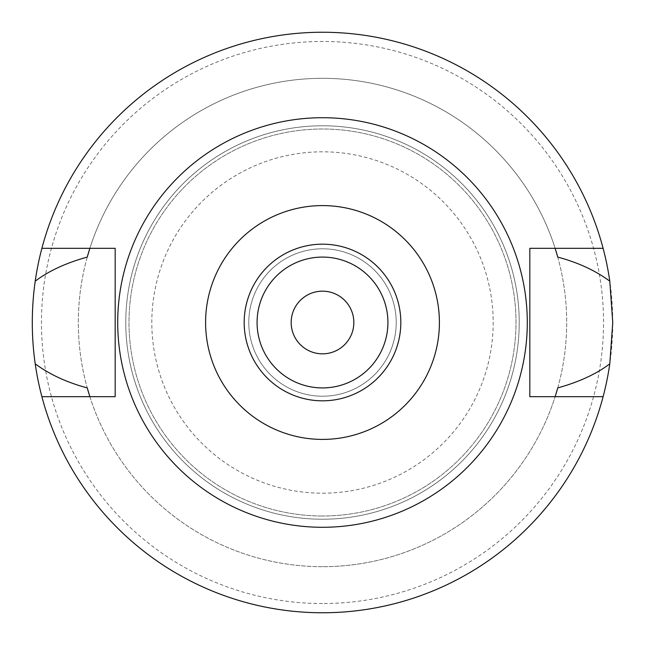 <?xml version="1.0" encoding="UTF-8"?>
<svg xmlns="http://www.w3.org/2000/svg" width="645" height="645" viewBox="0 0 645 645"><rect width="100%" height="100%" fill="white"/><g stroke="black" fill="none" stroke-linecap="round" stroke-linejoin="round"><path stroke-width="0.48" stroke-dasharray="3.23 2.42" d="M322.5 527.288A204.787 204.787 0 0 0 527.288 322.5A204.787 204.787 0 0 0 322.5 117.713A204.787 204.787 0 0 0 117.713 322.5A204.787 204.787 0 0 0 322.5 527.288M41.885 396.675A290.25 290.25 0 0 0 322.5 612.75A290.25 290.25 0 0 1 41.885 396.675L115.181 396.675L115.181 248.325L89.857 248.325A244.181 244.181 0 0 1 555.143 248.325L555.143 248.325A244.181 244.181 0 0 0 89.857 248.325L41.885 248.325A290.25 290.25 0 0 1 322.5 32.25A290.25 290.25 0 0 0 41.885 248.325M88.776 393.184A244.181 244.181 0 0 0 89.51 395.562M89.857 396.675A244.181 244.181 0 0 0 555.143 396.675A244.181 244.181 0 0 1 89.857 396.675M555.49 395.562A244.181 244.181 0 0 0 556.224 393.184M603.115 248.325A290.25 290.25 0 0 0 322.5 32.25A290.25 290.25 0 0 1 603.115 248.325L529.819 248.325L529.819 396.675L603.115 396.675A290.25 290.25 0 0 1 322.5 612.75A290.25 290.25 0 0 0 603.115 396.675M556.224 251.816A244.181 244.181 0 0 0 555.49 249.438M89.51 249.438A244.181 244.181 0 0 0 88.776 251.816M322.5 612.75A290.25 290.25 0 0 0 612.75 322.5A290.25 290.25 0 0 0 322.5 32.25A290.25 290.25 0 0 0 32.25 322.5A290.25 290.25 0 0 0 322.5 612.75M322.5 603.535A281.035 281.035 0 0 1 41.465 322.5A281.035 281.035 0 0 1 322.5 41.465A281.035 281.035 0 0 1 603.535 322.5A281.035 281.035 0 0 1 322.5 603.535M322.5 566.681A244.181 244.181 0 0 1 78.319 322.5A244.181 244.181 0 0 1 322.5 78.319A244.181 244.181 0 0 1 566.681 322.5A244.181 244.181 0 0 1 322.5 566.681A244.181 244.181 0 0 0 566.681 322.5A244.181 244.181 0 0 0 322.5 78.319A244.181 244.181 0 0 0 78.319 322.5A244.181 244.181 0 0 0 322.5 566.681M322.5 519.225A196.725 196.725 0 0 1 125.775 322.5A196.725 196.725 0 0 1 322.5 125.775A196.725 196.725 0 0 1 519.225 322.5A196.725 196.725 0 0 1 322.5 519.225A196.725 196.725 0 0 0 519.225 322.5A196.725 196.725 0 0 0 322.5 125.775A196.725 196.725 0 0 0 125.775 322.5A196.725 196.725 0 0 0 322.5 519.225M322.5 516A193.5 193.5 0 0 1 129 322.5A193.5 193.5 0 0 1 322.5 129A193.5 193.5 0 0 1 516 322.5A193.5 193.5 0 0 1 322.5 516A193.5 193.5 0 0 0 516 322.5A193.5 193.5 0 0 0 322.5 129A193.5 193.5 0 0 0 129 322.5A193.5 193.5 0 0 0 322.5 516M322.5 493.191A170.691 170.691 0 0 0 493.191 322.5A170.691 170.691 0 0 0 322.5 151.809A170.691 170.691 0 0 0 151.809 322.5A170.691 170.691 0 0 0 322.5 493.191M322.5 396.215A73.715 73.715 0 0 1 248.785 322.5A73.715 73.715 0 0 1 322.5 248.785A73.715 73.715 0 0 1 396.215 322.5A73.715 73.715 0 0 1 322.5 396.215A73.715 73.715 0 0 0 396.215 322.5A73.715 73.715 0 0 0 322.5 248.785A73.715 73.715 0 0 0 248.785 322.5A73.715 73.715 0 0 0 322.5 396.215M322.5 353.831A31.331 31.331 0 0 1 291.169 322.5A31.331 31.331 0 0 1 322.5 291.169A31.331 31.331 0 0 1 353.831 322.5A31.331 31.331 0 0 1 322.5 353.831M322.5 387.919A65.419 65.419 0 0 1 257.081 322.5A65.419 65.419 0 0 1 322.5 257.081A65.419 65.419 0 0 1 387.919 322.5A65.419 65.419 0 0 1 322.5 387.919M322.5 400.819A78.319 78.319 0 0 1 244.181 322.5A78.319 78.319 0 0 1 322.5 244.181A78.319 78.319 0 0 1 400.819 322.5A78.319 78.319 0 0 1 322.5 400.819"/><path stroke-width="0.97" d="M322.5 439.406A116.906 116.906 0 0 1 205.594 322.5A116.906 116.906 0 0 1 322.5 205.594A116.906 116.906 0 0 1 439.406 322.5A116.906 116.906 0 0 1 322.5 439.406M322.5 400.819A78.319 78.319 0 0 0 400.819 322.5A78.319 78.319 0 0 0 322.5 244.181A78.319 78.319 0 0 0 244.181 322.5A78.319 78.319 0 0 0 322.5 400.819M322.5 527.288A204.787 204.787 0 0 1 117.713 322.5A204.787 204.787 0 0 1 322.5 117.713A204.787 204.787 0 0 1 527.288 322.5A204.787 204.787 0 0 1 322.5 527.288M603.115 248.325L529.819 248.325L529.819 396.675L603.115 396.675A290.25 290.25 0 0 1 41.885 396.675L115.181 396.675L115.181 248.325L41.885 248.325A290.25 290.25 0 0 1 609.791 281.172C595.399 270.545 578.049 262.523 557.756 257.097L555.143 248.325A244.181 244.181 0 0 1 555.49 249.438M88.776 251.816A244.181 244.181 0 0 0 87.244 257.097C66.056 262.942 48.714 270.964 35.209 281.172C31.323 308.891 31.323 336.448 35.209 363.828C49.592 374.447 66.943 382.469 87.244 387.903L89.857 396.675A244.181 244.181 0 0 1 89.51 395.562M87.244 387.903A244.181 244.181 0 0 0 88.776 393.184M556.224 393.184A244.181 244.181 0 0 0 557.756 387.903L555.143 396.675A244.181 244.181 0 0 0 555.49 395.562M557.756 257.097A244.181 244.181 0 0 0 556.224 251.816M87.244 257.097L89.857 248.325A244.181 244.181 0 0 0 89.51 249.438M41.885 396.675A290.25 290.25 0 0 1 35.209 363.828M557.756 387.903C579.146 381.961 596.496 373.939 609.791 363.828A290.25 290.25 0 0 1 603.115 396.675M609.791 363.828L612.75 322.5L609.791 281.172M35.209 281.172A290.25 290.25 0 0 1 41.885 248.325M322.5 291.169A31.331 31.331 0 0 0 291.169 322.5A31.331 31.331 0 0 0 322.5 353.831A31.331 31.331 0 0 0 353.831 322.5A31.331 31.331 0 0 0 322.5 291.169M322.5 387.919A65.419 65.419 0 0 0 387.919 322.5A65.419 65.419 0 0 0 322.5 257.081A65.419 65.419 0 0 0 257.081 322.5A65.419 65.419 0 0 0 322.5 387.919"/></g></svg>

